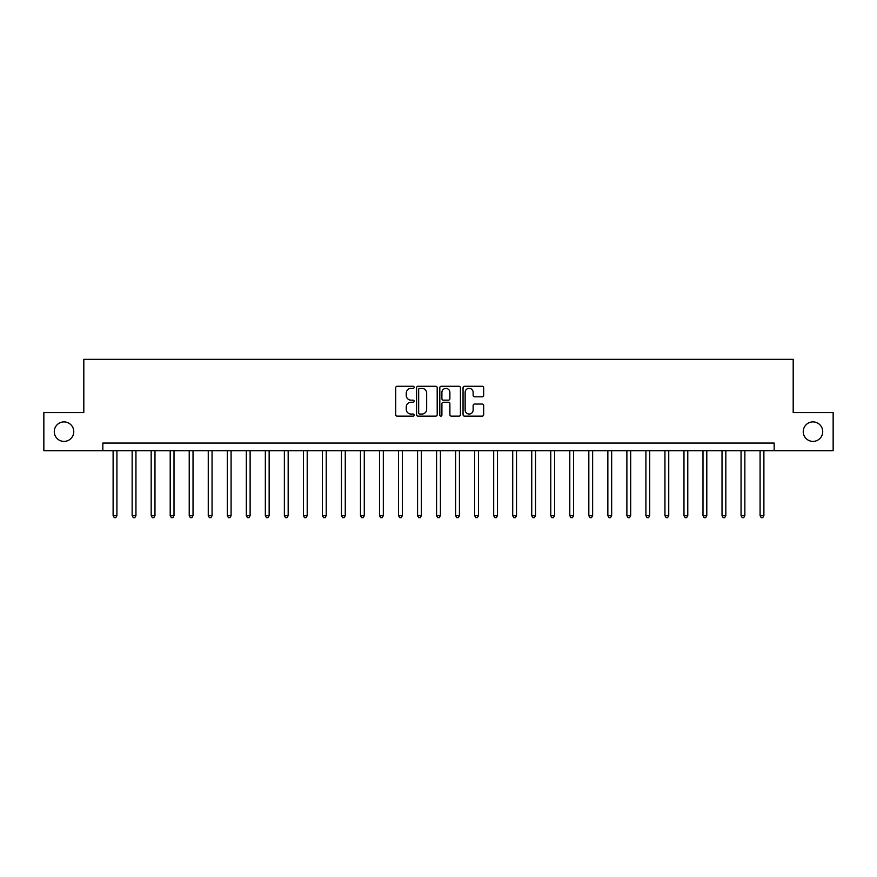 <?xml version="1.0" encoding="UTF-8"?>
<svg xmlns="http://www.w3.org/2000/svg" width="877" height="877" viewBox="0 0 877 877"><rect width="100%" height="100%" fill="white"/><g stroke="black" fill="none" stroke-linecap="round" stroke-linejoin="round"><path stroke-width="1.32" d="M414.141 387.305A1.041 1.041 0 0 0 413.1 386.264L397.226 386.264A1.491 1.491 0 0 0 395.724 387.755L395.724 414.657A1.491 1.491 0 0 0 397.226 416.147L413.1 416.147A1.041 1.041 0 0 0 414.141 415.095A1.041 1.041 0 0 0 413.1 414.054L411.039 414.054A4.78 4.78 0 0 1 406.259 409.274L406.259 407.027A4.78 4.78 0 0 1 411.039 402.247L413.1 402.247A1.041 1.041 0 0 0 414.141 401.206A1.041 1.041 0 0 0 413.1 400.153L411.039 400.153A4.78 4.78 0 0 1 406.259 395.374L406.259 393.137A4.78 4.78 0 0 1 411.039 388.358L413.1 388.358A1.041 1.041 0 0 0 414.141 387.305M803.233 431.648A9.746 9.746 0 0 0 812.979 441.394A9.746 9.746 0 0 0 822.725 431.648A9.746 9.746 0 0 0 812.979 421.903A9.746 9.746 0 0 0 803.233 431.648M54.275 431.648A9.746 9.746 0 0 0 64.021 441.394A9.746 9.746 0 0 0 73.767 431.648A9.746 9.746 0 0 0 64.021 421.903A9.746 9.746 0 0 0 54.275 431.648M482.164 396.799A1.491 1.491 0 0 0 483.665 395.297L483.665 387.755A1.491 1.491 0 0 0 482.164 386.264L464.536 386.264A1.491 1.491 0 0 0 463.045 387.755L463.045 414.657A1.491 1.491 0 0 0 464.536 416.147L482.164 416.147A1.491 1.491 0 0 0 483.665 414.657L483.665 405.536A1.491 1.491 0 0 0 482.164 404.045L474.621 404.045A1.491 1.491 0 0 0 473.131 405.536L473.131 410.052A4.001 4.001 0 0 1 469.129 414.054A4.001 4.001 0 0 1 465.139 410.052L465.139 392.348A4.001 4.001 0 0 1 469.129 388.358A4.001 4.001 0 0 1 473.131 392.348L473.131 395.297A1.491 1.491 0 0 0 474.621 396.799L482.164 396.799M102.839 450.679L43.85 450.679L43.85 412.618L83.808 412.618L83.808 359.34L793.192 359.34L793.192 412.618L833.15 412.618L833.15 450.679L774.161 450.679L774.161 443.071L102.839 443.071L102.839 450.679L774.161 450.679M437.195 387.755A1.491 1.491 0 0 0 435.694 386.264L418.066 386.264A1.491 1.491 0 0 0 416.575 387.755L416.575 414.657A1.491 1.491 0 0 0 418.066 416.147L435.694 416.147A1.491 1.491 0 0 0 437.195 414.657L437.195 387.755M441.306 386.264L458.934 386.264A1.491 1.491 0 0 1 460.425 387.755L460.425 414.657A1.491 1.491 0 0 1 458.934 416.147L451.392 416.147A1.491 1.491 0 0 1 449.89 414.657L449.89 403.749A1.491 1.491 0 0 0 448.399 402.247L443.389 402.247A1.491 1.491 0 0 0 441.898 403.749L441.898 415.095A1.041 1.041 0 0 1 440.857 416.147A1.041 1.041 0 0 1 439.805 415.095L439.805 387.755A1.491 1.491 0 0 1 441.306 386.264M419.71 388.358A1.041 1.041 0 0 0 418.669 389.399L418.669 413.012A1.041 1.041 0 0 0 419.71 414.054L421.881 414.054A4.78 4.78 0 0 0 426.66 409.274L426.66 393.137A4.78 4.78 0 0 0 421.881 388.358L419.71 388.358M449.89 392.425A4.001 4.001 0 0 0 445.9 388.423A4.001 4.001 0 0 0 441.898 392.425L441.898 398.662A1.491 1.491 0 0 0 443.389 400.153L448.399 400.153A1.491 1.491 0 0 0 449.89 398.662L449.89 392.425M113.111 450.679L113.111 515.676L116.915 515.676L116.915 450.679M116.915 515.676L115.775 517.66L114.251 517.66L113.111 515.676M132.142 450.679L132.142 515.676L135.946 515.676L135.946 450.679M135.946 515.676L134.806 517.66L133.282 517.66L132.142 515.676M151.173 450.679L151.173 515.676L154.977 515.676L154.977 450.679M154.977 515.676L153.837 517.66L152.313 517.66L151.173 515.676M170.204 450.679L170.204 515.676L174.008 515.676L174.008 450.679M174.008 515.676L172.868 517.66L171.344 517.66L170.204 515.676M189.224 450.679L189.224 515.676L193.028 515.676L193.028 450.679M193.028 515.676L191.888 517.66L190.364 517.66L189.224 515.676M208.255 450.679L208.255 515.676L212.059 515.676L212.059 450.679M212.059 515.676L210.918 517.66L209.395 517.66L208.255 515.676M227.286 450.679L227.286 515.676L231.09 515.676L231.09 450.679M231.09 515.676L229.949 517.66L228.426 517.66L227.286 515.676M246.316 450.679L246.316 515.676L250.12 515.676L250.12 450.679M250.12 515.676L248.98 517.66L247.457 517.66L246.316 515.676M265.336 450.679L265.336 515.676L269.151 515.676L269.151 450.679M269.151 515.676L268 517.66L266.487 517.66L265.336 515.676M284.367 450.679L284.367 515.676L288.171 515.676L288.171 450.679M288.171 515.676L287.031 517.66L285.507 517.66L284.367 515.676M303.398 450.679L303.398 515.676L307.202 515.676L307.202 450.679M307.202 515.676L306.062 517.66L304.538 517.66L303.398 515.676M322.429 450.679L322.429 515.676L326.233 515.676L326.233 450.679M326.233 515.676L325.093 517.66L323.569 517.66L322.429 515.676M341.46 450.679L341.46 515.676L345.264 515.676L345.264 450.679M345.264 515.676L344.124 517.66L342.6 517.66L341.46 515.676M360.48 450.679L360.48 515.676L364.284 515.676L364.284 450.679M364.284 515.676L363.144 517.66L361.62 517.66L360.48 515.676M379.511 450.679L379.511 515.676L383.315 515.676L383.315 450.679M383.315 515.676L382.175 517.66L380.651 517.66L379.511 515.676M398.542 450.679L398.542 515.676L402.346 515.676L402.346 450.679M402.346 515.676L401.206 517.66L399.682 517.66L398.542 515.676M417.573 450.679L417.573 515.676L421.377 515.676L421.377 450.679M421.377 515.676L420.236 517.66L418.713 517.66L417.573 515.676M436.593 450.679L436.593 515.676L440.407 515.676L440.407 450.679M440.407 515.676L439.256 517.66L437.744 517.66L436.593 515.676M455.623 450.679L455.623 515.676L459.427 515.676L459.427 450.679M459.427 515.676L458.287 517.66L456.764 517.66L455.623 515.676M474.654 450.679L474.654 515.676L478.458 515.676L478.458 450.679M478.458 515.676L477.318 517.66L475.794 517.66L474.654 515.676M493.685 450.679L493.685 515.676L497.489 515.676L497.489 450.679M497.489 515.676L496.349 517.66L494.825 517.66L493.685 515.676M512.716 450.679L512.716 515.676L516.52 515.676L516.52 450.679M516.52 515.676L515.38 517.66L513.856 517.66L512.716 515.676M531.736 450.679L531.736 515.676L535.54 515.676L535.54 450.679M535.54 515.676L534.4 517.66L532.876 517.66L531.736 515.676M550.767 450.679L550.767 515.676L554.571 515.676L554.571 450.679M554.571 515.676L553.431 517.66L551.907 517.66L550.767 515.676M569.798 450.679L569.798 515.676L573.602 515.676L573.602 450.679M573.602 515.676L572.462 517.66L570.938 517.66L569.798 515.676M588.829 450.679L588.829 515.676L592.633 515.676L592.633 450.679M592.633 515.676L591.493 517.66L589.969 517.66L588.829 515.676M607.849 450.679L607.849 515.676L611.664 515.676L611.664 450.679M611.664 515.676L610.513 517.66L609 517.66L607.849 515.676M626.88 450.679L626.88 515.676L630.684 515.676L630.684 450.679M630.684 515.676L629.543 517.66L628.02 517.66L626.88 515.676M645.911 450.679L645.911 515.676L649.714 515.676L649.714 450.679M649.714 515.676L648.574 517.66L647.051 517.66L645.911 515.676M664.941 450.679L664.941 515.676L668.745 515.676L668.745 450.679M668.745 515.676L667.605 517.66L666.082 517.66L664.941 515.676M683.972 450.679L683.972 515.676L687.776 515.676L687.776 450.679M687.776 515.676L686.636 517.66L685.112 517.66L683.972 515.676M702.992 450.679L702.992 515.676L706.796 515.676L706.796 450.679M706.796 515.676L705.656 517.66L704.132 517.66L702.992 515.676M722.023 450.679L722.023 515.676L725.827 515.676L725.827 450.679M725.827 515.676L724.687 517.66L723.163 517.66L722.023 515.676M741.054 450.679L741.054 515.676L744.858 515.676L744.858 450.679M744.858 515.676L743.718 517.66L742.194 517.66L741.054 515.676M760.085 450.679L760.085 515.676L763.889 515.676L763.889 450.679M763.889 515.676L762.749 517.66L761.225 517.66L760.085 515.676"/></g></svg>
